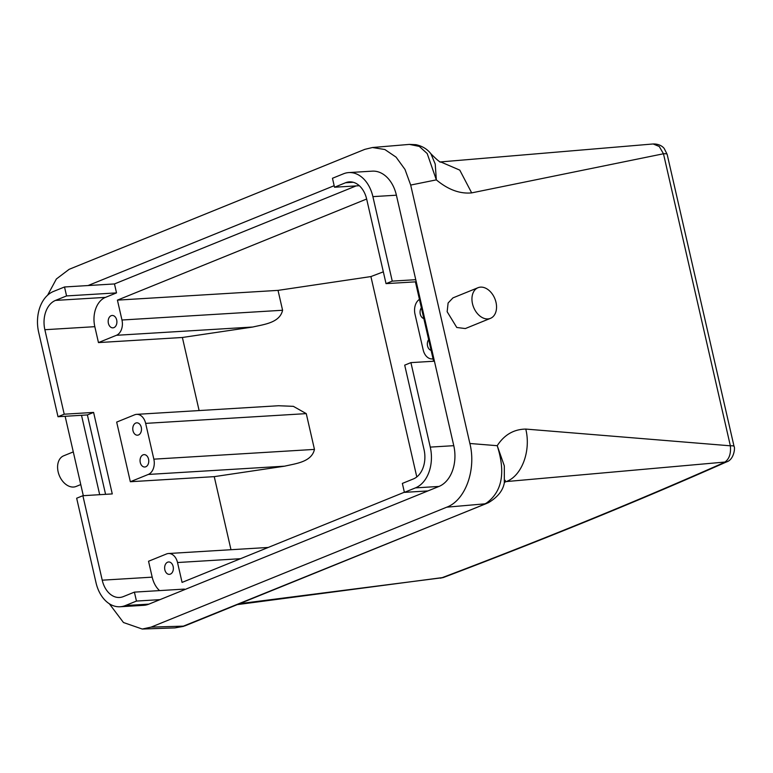 <?xml version="1.0" encoding="UTF-8"?>
<svg xmlns="http://www.w3.org/2000/svg" width="773" height="773" viewBox="0 0 773 773"><rect width="100%" height="100%" fill="white"/><g stroke="black" fill="none" stroke-linecap="round" stroke-linejoin="round"><path stroke-width="1.16" d="M80.769 484.565L76.102 486.459A16.542 11.46 -112.1 0 1 67.444 485.434A16.542 11.46 -112.1 0 1 57.753 469.694A16.542 11.46 -112.1 0 1 63.666 455.809L73.29 451.905M481.811 317.326A16.542 11.46 -112.1 0 1 472.11 301.586A16.542 11.46 -112.1 0 1 478.033 287.701A16.542 11.46 -112.1 0 1 486.681 288.735A16.542 11.46 -112.1 0 1 496.382 304.465A16.542 11.46 -112.1 0 1 490.459 318.35A16.542 11.46 -112.1 0 1 481.811 317.326M490.459 318.35L465.336 328.554L456.775 327.481L447.152 311.722L448.108 302.997L452.968 297.876L478.033 287.701M419.439 299.393A12.407 8.706 -93.5 0 0 414.985 314.109L423.179 349.889A12.407 8.706 -93.5 0 0 432.213 358.914A12.407 8.706 -93.5 0 0 433.044 358.807M421.372 307.838A6.203 4.358 -93.5 0 0 421.43 316.795A6.203 4.358 -93.5 0 0 423.826 318.553M428.657 339.637A6.203 4.358 -93.5 0 0 428.715 348.594A6.203 4.358 -93.5 0 0 431.112 350.362M416.792 476.931L370.905 276.57L278.029 290.377L282.589 310.253C279.729 323.027 263.545 324.438 252.81 327.018L182.38 337.482L98.461 342.584L94.818 326.679L44.863 329.713L64.217 414.202L93.601 412.415L87.388 414.937L58.004 416.724L38.65 332.235A33.075 23.229 -93.5 0 1 53.463 291.46L64.517 286.976L66.565 295.924L55.511 300.407A23.77 16.697 -93.5 0 0 44.863 329.713M383.331 271.835A2460.082 402.965 -12.9 0 1 370.905 276.57M433.605 361.242L415.42 281.855L386.036 283.633L366.682 199.154A23.77 16.697 86.5 0 0 349.357 181.868A23.77 16.697 86.5 0 0 345.56 182.737L353.232 182.273M453.77 445.683L434.426 361.194L410.917 362.624L404.704 365.146L424.048 449.625A23.77 16.697 -93.5 0 1 413.4 478.931L402.356 483.415L404.405 492.362L415.449 487.879A33.075 23.229 -93.5 0 0 430.261 447.103L453.77 445.683A33.075 23.229 86.5 0 1 438.958 486.449L415.449 487.879M404.366 492.227L182.07 582.407L177.519 562.531A12.407 8.706 -93.5 0 0 168.475 553.516A12.407 8.706 -93.5 0 0 166.504 553.97L148.542 561.256L152.184 577.151A23.77 16.697 -93.5 0 0 159.547 590.591M230.982 549.719L214.247 476.641L130.337 481.734L148.29 474.448L284.677 466.167C295.421 463.587 311.596 462.177 314.456 449.403L306.263 413.623L293.373 406.347L278.57 405.738L136.608 414.357A12.407 8.706 86.5 0 1 145.653 423.382L153.846 459.162A12.407 8.706 86.5 0 1 148.29 474.448M199.115 410.56L182.38 337.482M284.677 466.167L214.247 476.641M366.653 199.019L117.419 300.127L278.029 290.377M356.131 185.907L114.472 283.942L116.52 292.89L105.466 297.373A23.77 16.697 -93.5 0 0 94.818 326.679M117.419 300.127L121.97 320.012A12.407 8.706 -93.5 0 1 116.414 335.298L98.461 342.584M115.525 317.326A6.203 4.358 -93.5 0 0 112.162 315.471A6.203 4.358 -93.5 0 0 108.413 319.384A6.203 4.358 -93.5 0 0 109.563 325.993A6.203 4.358 -93.5 0 0 112.916 327.849A6.203 4.358 -93.5 0 0 116.665 323.945A6.203 4.358 -93.5 0 0 115.525 317.326M348.797 172.582L372.306 171.152A33.075 23.229 86.5 0 1 396.404 195.202L415.758 279.691L392.249 281.121L372.895 196.632A33.075 23.229 -93.5 0 0 348.797 172.582A33.075 23.229 -93.5 0 0 343.512 173.79L332.467 178.273L334.516 187.221L345.56 182.737M392.249 281.121L386.036 283.633M416.183 281.546L415.42 281.855M410.917 362.624L430.261 447.103M404.405 492.362L427.913 490.932L159.963 599.645L136.454 601.065L134.405 592.128L184.361 589.094L184.496 589.683M166.011 572.493A6.203 4.358 -93.5 0 0 169.374 574.349A6.203 4.358 -93.5 0 0 173.123 570.445A6.203 4.358 -93.5 0 0 171.983 563.826A6.203 4.358 -93.5 0 0 168.62 561.971A6.203 4.358 -93.5 0 0 164.871 565.884A6.203 4.358 -93.5 0 0 166.011 572.493M130.337 481.734L116.675 422.097L134.628 414.811A12.407 8.706 86.5 0 1 136.608 414.357M159.963 599.645L148.909 604.128A33.075 23.229 -93.5 0 1 143.633 605.336L120.124 606.757A33.075 23.229 -93.5 0 1 96.016 582.707L76.662 498.227L82.885 495.706L112.269 493.918L93.601 412.415M82.885 495.706L102.229 580.185A23.77 16.697 -93.5 0 0 119.554 597.471A23.77 16.697 -93.5 0 0 123.351 596.601L134.405 592.128M114.472 283.942L64.517 286.976M116.52 292.89L66.565 295.924M359.329 185.713L334.516 187.221M434.426 361.194L415.758 279.691M427.913 490.932L438.958 486.449M141.43 465.153A6.203 4.358 -93.5 0 0 144.783 467.008A6.203 4.358 -93.5 0 0 148.532 463.095A6.203 4.358 -93.5 0 0 147.392 456.485A6.203 4.358 -93.5 0 0 144.039 454.63A6.203 4.358 -93.5 0 0 140.29 458.534A6.203 4.358 -93.5 0 0 141.43 465.153M140.106 424.677A6.203 4.358 -93.5 0 0 136.753 422.821A6.203 4.358 -93.5 0 0 133.004 426.735A6.203 4.358 -93.5 0 0 134.144 433.344A6.203 4.358 -93.5 0 0 137.497 435.199A6.203 4.358 -93.5 0 0 141.246 431.286A6.203 4.358 -93.5 0 0 140.106 424.677M58.004 416.724L64.217 414.202M87.388 414.937L105.572 494.324M120.124 606.757A33.075 23.229 -93.5 0 0 125.4 605.549L136.454 601.065M99.688 494.681L81.513 415.294M440.523 578.194L441.827 577.789A12.407 7.875 -110.7 0 0 443.489 577.46L443.489 577.46C546.598 538.404 640.952 499.889 726.562 461.906L726.562 461.906C734.137 459.713 735.278 447.325 734.05 446.408L667.157 154.368A12.407 2.029 167.1 0 0 663.476 153.769L471.675 192.883C459.906 194.023 448.127 189.685 436.339 179.867L427.198 153.556L419.295 146.406L409.41 144.396L372.451 147.517L364.817 149.353L69.164 269.304L56.381 278.985L47.607 295.209M440.977 162.011C440.542 162.832 437.18 160.088 430.909 153.779L435.218 164.011L436.339 179.867L410.685 185.066L404.994 169.432L396.066 157.132L384.857 149.518L372.451 147.517M239.669 603.655L441.827 577.789A2468.353 404.318 167.1 0 0 724.262 462.496C729.094 459.51 731.123 453.944 730.359 445.808L525.766 429.073C513.784 429.276 504.267 434.812 497.223 445.692L469.878 443.489L410.685 185.066M505.281 480.352L504.325 482.845L504.325 465.877L497.223 445.692C505.784 472.622 502.141 491.792 486.294 503.175L484.797 503.851L446.775 507.175C465.549 500.199 476.419 469.53 469.878 443.489M151.112 627.125L142.251 629.038L174.969 627.889L183.385 626.14L151.112 627.125L446.775 507.175M142.251 629.038L123.467 622.516L109.351 603.79M65.135 416.289L83.31 495.677M471.675 192.883L459.78 170.128L440.697 161.924M734.05 446.408A12.407 2.029 167.1 0 0 730.359 445.808L663.476 153.769L659.243 146.464L653.156 143.971M726.562 461.906L506.305 481.569C521.843 475.955 531.177 450.785 525.766 429.073M504.479 482.313L506.305 481.569L504.643 481.811M504.325 482.845C502.981 490.517 497.706 497.116 488.507 502.643L486.294 503.175M486.729 503.416L183.385 626.14A12.407 8.6 67.9 0 0 185.307 625.705L488.507 502.643M181.858 626.69L185.307 625.705M334.168 185.694L88.025 285.556M177.519 562.531L240.5 558.705M153.846 459.162L314.456 449.403M145.653 423.382L306.263 413.623M116.414 335.298L252.81 327.018M121.97 320.012L282.589 310.253M152.184 577.151L102.229 580.185M105.466 297.373L55.511 300.407M396.404 195.202L372.895 196.632M148.909 604.128L125.4 605.549M432.213 358.914L433.054 358.865M168.475 553.516L268.241 547.458M430.909 153.779C427.324 149.121 422.338 146.087 415.922 144.677L409.41 144.396M439.779 161.992L653.243 143.962C660.297 143.836 663.553 147.585 664.239 148.532L667.157 154.368M174.969 627.889L183.539 626.362M237.311 604.612L443.489 577.46"/></g></svg>
